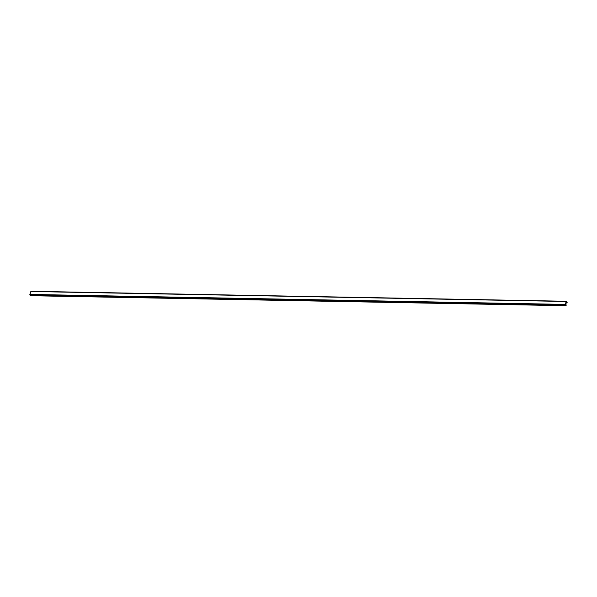 <?xml version="1.0" encoding="UTF-8"?>
<svg xmlns="http://www.w3.org/2000/svg" width="597" height="597" viewBox="0 0 597 597"><rect width="100%" height="100%" fill="white"/><g stroke="black" fill="none" stroke-linecap="round" stroke-linejoin="round"><path stroke-width="0.9" d="M566.374 301.276L31.051 291.291L566.165 301.478L30.85 291.5L29.85 294.418L565.165 304.403L566.374 301.276L567.15 302.582L566.978 303.082L565.829 303.06L566.978 303.082L565.889 302.903L566.829 302.918L567.001 302.418L566.314 301.649L565.314 304.567L565.926 305.373L566.322 305L565.829 305.642L565.24 304.985L566.165 301.478L567.15 302.582L566.978 303.082L567.001 302.418L566.06 302.395L567.001 302.418L566.105 302.254L566.986 302.269L566.314 301.649L565.314 304.567L565.949 305.388L566.172 304.836L565.434 304.821L566.322 305L565.949 305.709L30.626 295.724L29.85 294.418L31.171 291.358L566.254 301.328M30.626 295.724L565.829 305.642L565.24 304.985L29.925 295.008L29.85 294.418L565.165 304.403L565.24 304.985L29.925 295.008L30.514 295.664L565.949 305.709"/></g></svg>
